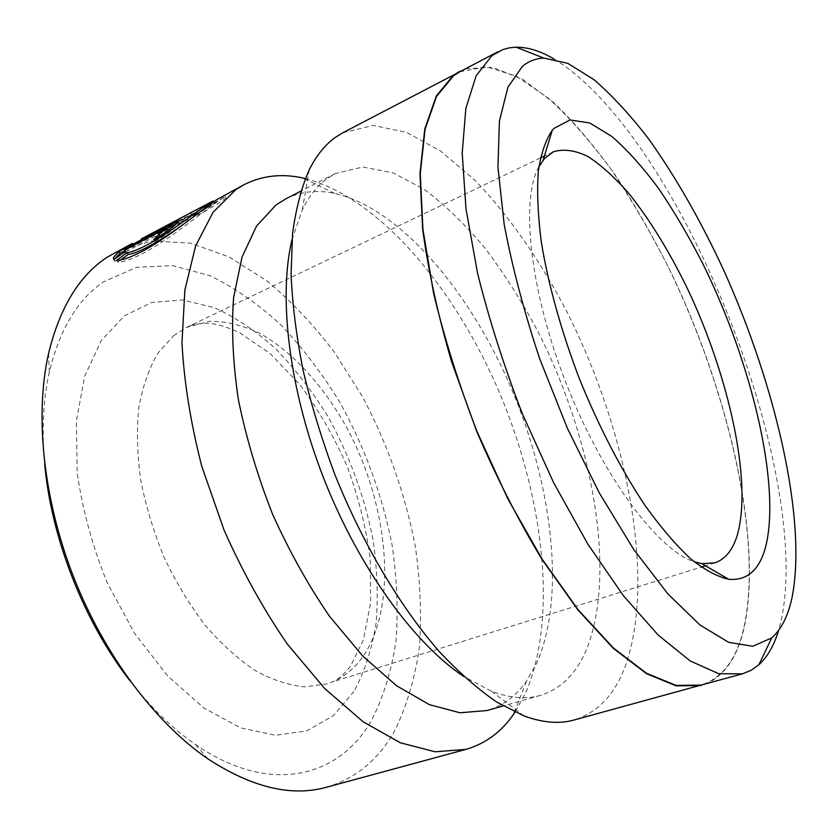 <?xml version="1.0" encoding="UTF-8"?>
<svg xmlns="http://www.w3.org/2000/svg" width="838" height="838" viewBox="0 0 838 838"><rect width="100%" height="100%" fill="white"/><g stroke="black" fill="none" stroke-linecap="round" stroke-linejoin="round"><path stroke-width="0.63" stroke-dasharray="4.19 3.14" d="M553.897 58.911C678.654 134.174 813.017 468.348 781.414 619.408L778.565 630.48M120.745 259.937L117.781 262.158C122.641 262.346 130.843 259.539 142.376 253.736C173.351 237.625 215.68 200.994 224.196 197.485L225.464 196.899C228.69 196.888 220.698 202.356 201.487 213.313L133.682 244.979L126.224 249.148L197.6 211.438L144.115 239.511L194.72 214.989C210.066 206.389 216.571 202.304 214.203 202.733L188.047 220.907M213.365 201.277C211.365 203.236 204.807 207.227 193.693 213.24L143.068 237.762M126.224 249.148L125.176 247.409M141.245 238.956L200.471 211.574C219.682 200.596 227.664 195.107 224.416 195.086L223.034 195.725M459.873 71.754L486.469 66.81L516.491 76.258L548.262 98.056C569.819 117.865 590.979 141.926 611.74 170.24C631.978 200.376 650.979 232.933 668.724 267.909C728.735 391.367 763.921 542.05 743.296 630.323C735.963 660.135 721.853 678.392 700.966 685.096M292.012 239.595L302.288 209.929C308.761 196.689 316.649 186.528 325.94 179.458L335.273 173.55L362.718 167.024L392.865 172.764L424.175 189.325C445.177 205.08 465.53 224.783 485.244 248.425C504.319 273.817 521.917 301.565 538.027 331.67C592.319 438.326 616.883 571.38 587.071 648.057C577.047 672.935 561.481 688.71 540.395 695.383C526.065 699.541 509.755 698.148 491.466 691.214L463.739 676.476M285.842 198.826C300.79 191.452 317.036 189.639 334.582 193.379C400.501 208.494 469.992 291.697 511.264 388.193C552.347 484.898 566.09 595.902 536.854 662.91L526.379 681.346C516.082 696.032 502.947 705.764 486.983 710.54M342.972 132.687L373.151 125.48L406.367 132.289L440.861 151.259L475.146 180.432C508.844 215.429 539.902 260.251 566.383 310.709C626.468 429.108 655.976 576.502 626.007 664.262C615.469 693.927 598.091 712.541 573.852 720.072M44.644 463.686C41.649 429.988 43.209 399.485 49.316 372.177C59.571 329.585 77.599 299.491 103.409 281.914L136.542 267.322L172.68 265.646L209.835 275.692C234.546 287.602 258.23 304.005 280.877 324.903C302.581 347.843 322.232 373.633 339.84 402.282C364.781 447.293 382.18 494.808 392.037 544.826C396.919 577.686 398.27 609.498 396.081 640.274C391.765 669.96 383.595 696.629 371.569 720.282C339.652 777.015 270.506 796.247 195.715 744.647C172.649 728.798 150.746 707.523 129.984 680.812M116.136 251.913L152.045 240.967L190.352 243.125L229.151 256.962L266.861 280.845C291.069 301.083 313.548 324.83 334.299 352.096L362.257 396.322C387.544 443.951 405.204 493.896 415.25 546.146C420.247 580.504 421.682 613.793 419.545 646.025C415.26 677.177 407.038 705.303 394.866 730.401C378.87 759.417 356.098 778.355 326.548 787.217M305.304 178.557C379.844 197.862 455.254 288.775 499.637 393.032C543.715 497.573 558.16 617.69 525.573 692.995L515.035 712.132M465.519 68.789L492.629 67.312L522.682 79.359L554.128 102.927C575.339 123.553 596.08 148.137 616.359 176.671C636.094 206.892 654.583 239.343 671.814 274.047C730.055 396.364 763.774 543.799 743.474 630.647C736.864 657.401 724.744 674.988 707.104 683.42M195.118 210.411L195.83 210.024M538.876 166.72C520.272 199.842 529.794 291.016 566.394 383.94C602.857 476.906 657.966 550.168 694.147 561.743M114.335 259.246L114.932 261.383L125.522 253.935L125.826 251.735L124.757 249.954M125.522 253.935L124.443 252.144M114.932 261.383L113.842 259.591M167.391 228.439L124.181 251.096M159.859 236.201L154.779 241.637L153.679 239.804M154.779 241.637C167.663 233.938 175.886 227.873 179.447 223.442C179.803 222.657 178.735 222.824 176.263 223.935M125.826 251.735L165.578 230.921L168.333 230.041L160.068 235.991M117.781 262.158L116.681 260.356M191.567 214.874L190.509 213.062M197.6 211.438L196.553 209.647M144.115 239.511L143.172 237.94M173.581 335.692L186.727 327.333L209.573 321.247C225.862 321.247 242.465 325.196 259.371 333.084C292.975 351.792 324.306 386.706 347.613 429.266C387.659 504.445 397.788 600.427 365.337 652.959C355.605 668.378 342.784 678.696 326.893 683.923L305.032 686.867C289.215 685.411 272.738 680.058 255.58 670.798C238.338 659.307 221.63 644.254 205.446 625.661C189.933 605.298 176.221 582.672 164.3 557.794C153.731 532.14 145.854 506.183 140.658 479.912C137.16 454.081 136.552 429.904 138.846 407.394C142.743 386.328 149.07 368.301 157.827 353.29L173.581 335.692M353.94 691.476L333.377 715.652L306.959 730.809L275.566 735.293L240.558 727.866L203.823 707.963L167.673 675.994L134.667 633.455L107.316 582.986C92.526 546.491 82.491 509.787 77.19 472.873L76.321 421.126L84.69 376.241L101.178 340.689L124.213 315.916L151.95 302.424L182.579 299.952L214.413 307.693C235.729 317.455 256.26 331.251 276.006 349.09C294.976 368.793 312.186 391.116 327.637 416.036C349.519 455.317 364.698 496.808 373.151 540.51C377.268 569.149 378.242 596.75 376.073 623.304C372.041 648.832 364.656 671.552 353.94 691.476M165.578 230.921L164.51 229.109M214.203 202.733L213.669 201.801M225.464 196.899L224.416 195.086M540.395 695.383L503.167 705.952M491.466 691.214L523.886 715.872M302.288 209.929L309.232 169.789M553.279 151.825L544.407 156.067M540.395 157.994L186.727 327.333C190.498 324.662 198.281 323.321 210.055 323.29C218.875 324.536 228.606 327.595 239.228 332.456L270.046 353.489L299.92 384.694C318.367 409.478 334.153 436.828 347.288 466.735C358.58 497.416 366.237 528.191 370.249 559.072L370.616 602.815L363.462 639.75L350.494 666.294C343.465 675.082 337.18 680.383 331.628 682.184L701.207 567.106M195.715 744.647L207.981 758.903M49.316 372.177L48.594 353.385M526.379 681.346L514.584 711.923M334.582 193.379L305.116 179.018M714.845 562.853L705.46 565.786M335.273 173.55L300.821 191.169M125.333 252.615L124.265 250.834M179.447 223.442L178.368 221.609M224.196 197.485L213.91 202.89M197.108 211.7L133.682 244.979"/><path stroke-width="1.26" d="M522.325 66.443L507.912 87.225L499.427 120.976L497.94 167.181L504.162 224.238C512.186 266.861 524.043 311.715 539.724 358.821L567.336 428.166L599.296 492.912L633.465 549.079L667.656 593.681L699.898 624.949L728.641 642.327L752.786 646.266L771.714 637.938C781.498 629.181 788.328 615.48 792.182 596.813C807.025 519.927 775.852 386.171 724.273 271.47C701.406 221.85 676.256 177.75 648.842 139.192C630.532 115.33 612.264 95.511 594.058 79.736L567.808 63.342L543.799 58.105C535.828 58.388 528.673 61.164 522.325 66.443M778.565 630.48C774.092 645.396 767.524 656.835 758.861 664.785L751.152 670.295L742.468 673.825L718.7 673.7L690.271 660.993L658.05 634.953L623.336 595.629L587.836 544.092L553.541 482.541L522.535 414.202C504.078 366.499 489.099 319.54 477.576 273.314L465.991 208.945L462.209 153.228L465.855 108.427L476.131 75.797L491.937 55.612L502.873 49.578L509.336 47.85L516.103 47.19C527.867 47.117 540.458 51.024 553.897 58.911M553.887 128.465L570.018 119.939L589.763 122.997L611.887 136.468C627.411 150.033 643.039 167.443 658.783 188.718C674.318 211.679 689.119 236.913 703.187 264.42C751.246 361.995 780.712 483.117 765.995 545.349C760.003 569.536 747.59 580.86 728.746 579.309C717.265 576.712 704.465 569.798 690.365 558.558C675.69 544.815 660.501 527.008 644.799 505.146C620.769 468.976 598.971 426.867 579.414 378.818C561.24 331.23 548.083 283.715 541.275 241.784C537.891 215.073 536.886 191.693 538.279 171.633C540.96 153.804 545.611 140.03 552.252 130.299L553.887 128.465M694.147 561.743L701.825 563.67L714.845 562.853C725.572 559.176 733.145 549.581 737.597 534.057C752.157 481.002 729.06 376.838 688.103 290.021C669.991 252.573 650.34 220.509 629.16 193.829C615.155 177.771 601.485 165.369 588.15 156.601C575.245 150.253 563.618 148.661 553.279 151.825L544.679 158.33L538.876 166.72M188.047 220.907C174.294 231.11 160.728 239.867 147.352 247.2C138.563 251.683 132.205 254.082 128.298 254.396L127.208 252.594C131.095 252.269 137.453 249.86 146.252 245.366C166.762 234.829 194.856 212.946 206.839 204.87L213.365 201.277M212.768 201.13L141.245 238.956M515.035 712.132L513.809 713.934C501.48 731.888 485.516 743.704 465.907 749.382L435.1 751.791L400.428 742.814L363.116 721.759L324.809 688.627L287.465 644.275C263.656 609.687 242.517 571.621 224.05 530.066L201.769 466.253C190.687 423.19 184.088 382.097 181.972 342.962L184.884 289.958L195.61 245.953L213.041 212.318L235.845 189.629L243.963 184.727L216.686 199.695C201.853 209.668 167.045 238.704 141.266 251.892C129.743 257.695 121.552 260.513 116.681 260.356L127.208 252.594M742.468 673.825L700.966 685.096L676.025 685.39L646.538 673.281L613.437 648.036L578.073 609.687L542.217 559.281L507.88 498.945L477.147 431.832C459.015 384.914 444.475 338.646 433.539 293.007L422.928 229.319L420.257 173.979L425.076 129.251L436.546 96.412L453.515 75.797L459.873 71.754L497.95 51.747M463.739 676.476C414.276 643.731 359.073 568.195 324.065 479.189C289.1 390.162 278.09 297.249 292.012 239.595M503.167 705.952L486.983 710.54L459.957 712.771L429.444 704.674L396.521 685.714L362.634 655.945L329.439 616.171C308.206 585.207 289.204 551.1 272.434 513.872C257.465 475.691 246.1 437.551 238.338 399.454C232.87 362.362 231.309 328.318 233.634 297.322L242.025 257.088L256.522 226.092L276.016 204.954L285.842 198.826L300.821 191.169M707.104 683.42L573.852 720.072C559.229 724.147 542.574 722.744 523.886 715.872L496.924 702.181C478.079 689.297 458.889 672.443 439.322 651.608C400.281 606.89 362.823 544.092 335.001 474.884C321.981 439.96 311.359 405.194 303.147 370.564C296.453 336.593 292.42 304.55 291.058 274.435L292.598 233.268C295.95 208.62 301.502 187.461 309.232 169.789C316.492 155.376 325.28 144.513 335.619 137.212L342.972 132.687L465.519 68.789M129.984 680.812C84.041 621.765 51.202 538.206 44.644 463.686M465.907 749.382L326.548 787.217C291.498 797.011 251.987 787.573 207.981 758.903C155.847 723.288 104.719 655.945 73.817 577.55C43.073 499.102 34.651 414.967 48.594 353.385C59.802 307.494 79.327 275.451 107.159 257.245L132.299 243.418M164.51 229.109L124.757 249.954L124.443 252.144L113.842 259.591L113.35 257.633L119.017 251.484L170.229 224.594C176.043 221.515 178.756 220.52 178.368 221.609C174.807 226.019 166.573 232.084 153.679 239.804L158.99 234.169L167.254 228.219L164.51 229.109M701.06 685.547L676.077 685.84L646.548 673.71L613.406 648.423L577.99 610.022L542.081 559.533C518.481 520.513 496.756 477.953 476.906 431.874L451.609 361.744C437.918 314.847 428.26 270.622 422.635 229.067L419.964 173.655L424.803 128.874L436.294 96.003L453.295 75.378L459.643 71.356M243.963 184.727C262.189 175.54 281.924 173.319 303.178 178.065L305.304 178.557M143.172 237.94L195.118 210.411M124.181 251.096L120.075 253.244L119.017 251.484M120.075 253.244L114.638 258.879M176.263 223.935L167.391 228.439M158.99 234.169L159.859 236.201M128.298 254.396L120.745 259.937M171.298 226.396L170.229 224.594M771.714 637.938L758.861 664.785M213.669 201.801L213.156 200.931M544.407 156.067L540.395 157.994M514.584 711.923L513.809 713.934M305.116 179.018L303.178 178.065M705.46 565.786L701.207 567.106M114.335 259.246L113.35 257.633M168.333 230.041L167.254 228.219M701.825 563.67L728.746 579.309M543.192 160.089L552.252 130.299M543.799 58.105L516.103 47.19"/></g></svg>

